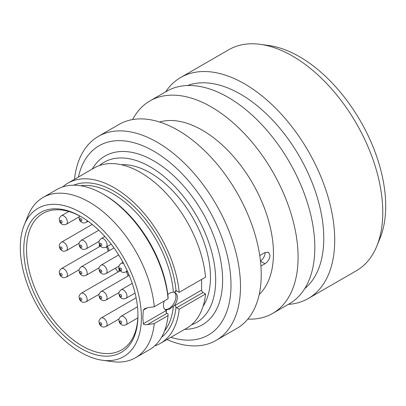 <?xml version="1.0" encoding="UTF-8"?>
<svg xmlns="http://www.w3.org/2000/svg" width="406" height="406" viewBox="0 0 406 406"><rect width="100%" height="100%" fill="white"/><g stroke="black" fill="none" stroke-linecap="round" stroke-linejoin="round"><path stroke-width="0.61" d="M376.829 246.097A127.601 73.669 60 0 0 382.767 212.353A127.601 73.669 -120 0 0 260.347 44.345L268.716 45.487A121.932 70.4 -120 0 1 385.7 206.03A121.932 70.4 60 0 1 380.026 238.276L376.829 246.097A127.601 73.669 60 0 1 356.341 270.766L308.291 298.501A127.601 73.669 60 0 1 288.316 304.373M260.347 44.345A127.601 73.669 -120 0 0 228.74 49.755L180.695 77.495A127.601 73.669 -120 0 0 165.623 91.863M308.291 298.501A127.601 73.669 60 0 0 334.722 240.093A127.601 73.669 -120 0 0 279.023 111.68A127.601 73.669 -120 0 0 180.695 77.495M187.547 85.509A117.786 68.005 -120 0 1 276.034 123.866A117.786 68.005 -120 0 1 323.775 238.398A117.786 68.005 60 0 1 304.779 288.565M272.675 313.402A122.693 70.837 60 0 0 298.085 257.237A122.693 70.837 -120 0 0 244.529 133.762A122.693 70.837 -120 0 0 149.987 100.891L166.729 91.228A122.693 70.837 -120 0 1 261.271 124.094A122.693 70.837 -120 0 1 314.828 247.569A122.693 70.837 60 0 1 289.417 303.734L272.675 313.402A122.693 70.837 60 0 1 247.817 319.101M149.987 100.891A122.693 70.837 -120 0 0 132.62 119.567M159.573 122.008A100.607 58.083 -120 0 1 234.1 157.208A100.607 58.083 -120 0 1 273.456 253.425A100.607 58.083 60 0 1 259.185 294.538M260.485 261.159L264.961 263.748C267.965 261.743 269.64 258.967 269.985 255.425L268.478 252.233L264.961 252.527L259.749 255.536M264.961 263.748L260.931 266.072M265.123 252.436A6.872 3.969 -60 0 1 260.454 260.926M216.093 340.401A117.786 68.005 60 0 0 240.489 286.484A117.786 68.005 -120 0 0 189.074 167.947A117.786 68.005 -120 0 0 98.308 136.396L119.059 124.414A117.786 68.005 -120 0 1 209.821 155.97A117.786 68.005 -120 0 1 261.236 274.502A117.786 68.005 60 0 1 236.84 328.424L216.093 340.401A117.786 68.005 60 0 1 167.003 339.558M98.308 136.396A117.786 68.005 -120 0 0 74.496 179.325M78.388 177.082A109.285 63.097 -120 0 1 162.37 156.716A109.285 63.097 -120 0 1 231.004 285.017A109.285 63.097 60 0 1 170.896 337.31M191.399 324.881A92.507 53.409 -120 0 0 196.514 322.521A92.507 53.409 -120 0 0 215.672 280.17A92.507 53.409 -120 0 0 175.296 187.075A92.507 53.409 -120 0 0 104.007 162.288A92.507 53.409 -120 0 0 99.404 165.536M121.369 164.729A85.148 49.162 -120 0 1 210.47 277.166A85.148 49.162 60 0 1 203.086 306.261M201.62 279.399L201.62 290.087A1.964 1.132 -120 0 0 203.01 292.493L205.553 293.959A92.507 53.409 60 0 1 186.801 328.129L160.426 343.354A92.507 53.409 -120 0 0 179.178 309.189L176.635 307.718A1.964 1.132 60 0 1 176.047 307.23L174.839 304.886A9.815 5.669 120 0 0 175.296 292.807A9.815 5.669 120 0 0 174.839 292.589L174.89 291.899L176.047 290.701A1.964 1.132 60 0 1 176.635 290.889L179.178 292.356A92.507 53.409 -120 0 0 135.792 204.436A92.507 53.409 -120 0 0 67.914 183.126A92.507 53.409 -120 0 0 62.697 186.912M67.914 183.126L94.288 167.896A92.507 53.409 60 0 1 162.167 189.211A92.507 53.409 60 0 1 205.553 277.131L179.178 292.356M167.785 294.543L169.82 292.965L173.387 292.092L174.839 292.589M174.839 304.886L169.82 308.991L165.937 310.027L166.333 312.843A1.964 1.132 -120 0 0 166.917 313.33L168.064 313.99L168.074 315.599L154.275 323.562A92.507 53.409 60 0 1 135.523 357.732A92.507 53.409 60 0 1 112.609 361.655L102.464 360.269A85.641 49.446 60 0 1 20.3 247.513A85.641 49.446 -120 0 1 24.284 224.863L28.161 215.383A92.507 53.409 -120 0 1 43.016 197.499A92.507 53.409 -120 0 1 110.894 218.814A92.507 53.409 -120 0 1 154.275 306.733L147.358 307.789L144.607 308.717L143.328 310.118L147.358 307.789M164.836 309.321A9.815 5.669 120 0 0 168.997 308.519A9.815 5.669 120 0 0 175.235 300.425A9.815 5.669 120 0 0 174.478 292.421M164.313 300.937A9.815 5.669 120 0 0 165.481 309.808A9.815 5.669 120 0 0 165.937 310.027M154.275 323.562L147.358 324.622C144.912 324.871 143.567 324.577 143.328 323.744L142.836 317.218L143.328 310.118M168.074 298.77A92.507 53.409 -120 0 0 103.068 194.119L104.454 194.921A90.548 52.278 60 0 1 168.064 297.162L168.074 298.77L154.275 306.733M102.464 360.269A85.641 49.446 60 0 0 141.41 317.436A85.641 49.446 -120 0 0 91.842 220.052A85.641 49.446 -120 0 0 24.284 224.863M103.068 194.119A92.507 53.409 -120 0 0 56.81 189.536L43.016 197.499M135.523 357.732L149.322 349.769A92.507 53.409 -120 0 0 168.074 315.599M137.944 315.432A80.733 46.609 60 0 1 80.855 348.394A80.733 46.609 60 0 1 23.771 249.517A80.733 46.609 -120 0 1 80.855 216.56A80.733 46.609 -120 0 1 137.944 315.432M137.939 314.625A78.769 45.477 60 0 1 121.627 349.891A78.769 45.477 60 0 1 60.93 328.784A78.769 45.477 60 0 1 26.547 249.517A78.769 45.477 -120 0 1 42.858 213.46A78.769 45.477 -120 0 1 81.555 216.966M115.451 268.168A76.069 43.919 -120 0 0 117.984 272.04M116.766 267.412L118.303 266.519M99.526 244.772A7.201 4.156 60 0 0 99.221 246.599A7.201 4.156 -120 0 0 99.226 246.807M107.265 246.447A7.201 4.156 60 0 1 109.194 250.669M106.347 246.98A5.4 3.116 60 0 1 108.113 251.294M119.354 269.3A7.201 4.156 60 0 0 119.004 271.238A7.201 4.156 -120 0 0 119.004 271.452M127.124 271.203A7.201 4.156 60 0 1 129.006 275.456M126.21 271.736A5.4 3.116 60 0 1 127.905 276.09M118.836 266.214L118.836 269.142L119.308 269.411M119.826 268.67A1.325 0.766 -120 0 0 120.765 270.294A1.325 0.766 -120 0 0 121.698 269.751A1.325 0.766 60 0 0 120.765 268.127A1.325 0.766 60 0 0 119.826 268.67M119.826 295.116A1.325 0.766 -120 0 0 120.765 296.74A1.325 0.766 -120 0 0 121.698 296.197A1.325 0.766 60 0 0 120.765 294.578A1.325 0.766 60 0 0 119.826 295.116M119.826 321.562A1.325 0.766 -120 0 0 120.765 323.186A1.325 0.766 -120 0 0 121.698 322.648A1.325 0.766 60 0 0 120.765 321.024A1.325 0.766 60 0 0 119.826 321.562M99.906 323.288A1.325 0.766 -120 0 0 100.845 324.912A1.325 0.766 -120 0 0 101.779 324.369A1.325 0.766 60 0 0 100.845 322.745A1.325 0.766 60 0 0 99.906 323.288M99.906 296.842A1.325 0.766 -120 0 0 100.845 298.466A1.325 0.766 -120 0 0 101.779 297.923A1.325 0.766 60 0 0 100.845 296.299A1.325 0.766 60 0 0 99.906 296.842M79.987 298.562A1.325 0.766 -120 0 0 80.926 300.186A1.325 0.766 -120 0 0 81.86 299.643A1.325 0.766 60 0 0 80.926 298.024A1.325 0.766 60 0 0 79.987 298.562M60.21 273.918A1.325 0.766 -120 0 0 61.144 275.542A1.325 0.766 -120 0 0 62.082 275.004A1.325 0.766 60 0 0 61.144 273.38A1.325 0.766 60 0 0 60.21 273.918M79.987 272.116A1.325 0.766 -120 0 0 80.926 273.74A1.325 0.766 -120 0 0 81.86 273.197A1.325 0.766 60 0 0 80.926 271.573A1.325 0.766 60 0 0 79.987 272.116M99.906 270.396A1.325 0.766 -120 0 0 100.845 272.015A1.325 0.766 -120 0 0 101.779 271.477A1.325 0.766 60 0 0 100.845 269.853A1.325 0.766 60 0 0 99.906 270.396M99.906 243.945A1.325 0.766 -120 0 0 100.845 245.569A1.325 0.766 -120 0 0 101.779 245.026A1.325 0.766 60 0 0 100.845 243.407A1.325 0.766 60 0 0 99.906 243.945M79.987 219.225A1.325 0.766 -120 0 0 80.926 220.844A1.325 0.766 -120 0 0 81.86 220.306A1.325 0.766 60 0 0 80.926 218.682A1.325 0.766 60 0 0 79.987 219.225M79.987 245.671A1.325 0.766 -120 0 0 80.926 247.295A1.325 0.766 -120 0 0 81.86 246.752A1.325 0.766 60 0 0 80.926 245.128A1.325 0.766 60 0 0 79.987 245.671M60.21 247.472A1.325 0.766 -120 0 0 61.144 249.096A1.325 0.766 -120 0 0 62.082 248.553A1.325 0.766 60 0 0 61.144 246.934A1.325 0.766 60 0 0 60.21 247.472M60.21 221.026A1.325 0.766 -120 0 0 61.144 222.65A1.325 0.766 -120 0 0 62.082 222.107A1.325 0.766 60 0 0 61.144 220.483A1.325 0.766 60 0 0 60.21 221.026M175.585 290.833L176.047 290.701A88.092 50.862 60 0 0 136.929 209.43A88.092 50.862 60 0 0 73.684 185.202M154.539 345.983A92.507 53.409 -120 0 0 160.426 343.354M205.553 293.959L179.178 309.189M184.72 329.332A97.415 56.246 -120 0 0 222.615 280.17A97.415 56.246 -120 0 0 169.657 172.21A97.415 56.246 -120 0 0 92.213 169.099M174.89 291.899L176.635 290.889M174.89 305.52L201.62 290.087M173.387 292.092A86.128 49.725 -120 0 0 80.652 185.75M164.521 331.012A86.128 49.725 -120 0 0 173.387 305.972M166.445 309.981A86.128 49.725 60 0 1 166.161 312.605M143.328 323.744L165.887 310.717M147.358 324.622L166.917 313.33M122.962 262.276L121.074 263.362A4.908 2.832 60 0 1 123.749 263.743M127.352 271.076L125.982 271.863A4.908 2.832 -120 0 0 126.956 270.218M132.224 283.378L121.074 289.813A4.908 2.832 60 0 1 124.855 291.127A4.908 2.832 60 0 1 126.997 296.065A4.908 2.832 -120 0 1 125.982 298.314L135.056 293.076M137.477 306.789L121.074 316.259A4.908 2.832 60 0 1 124.855 317.573A4.908 2.832 60 0 1 126.997 322.511A4.908 2.832 -120 0 1 125.982 324.759L137.827 317.923M136.106 297.801L101.155 317.979A4.908 2.832 60 0 1 104.936 319.299A4.908 2.832 60 0 1 107.082 324.237A4.908 2.832 -120 0 1 106.062 326.48L119.044 318.989M129.204 275.339L101.155 291.533A4.908 2.832 60 0 1 104.936 292.848A4.908 2.832 60 0 1 107.082 297.786A4.908 2.832 -120 0 1 106.062 300.034L119.044 292.543M120.257 270.731L81.236 293.259A4.908 2.832 60 0 1 85.016 294.573A4.908 2.832 60 0 1 87.163 299.511A4.908 2.832 -120 0 1 86.143 301.76L99.125 294.264M100.434 246.112L61.458 268.615A4.908 2.832 60 0 1 65.239 269.929A4.908 2.832 60 0 1 67.381 274.867A4.908 2.832 -120 0 1 66.366 277.115L79.165 269.726M113.974 247.909L81.236 266.813A4.908 2.832 60 0 1 85.016 268.127A4.908 2.832 60 0 1 87.163 273.065A4.908 2.832 -120 0 1 86.143 275.314L99.125 267.818M118.694 254.963L101.155 265.088A4.908 2.832 60 0 1 104.936 266.402A4.908 2.832 60 0 1 107.082 271.34A4.908 2.832 -120 0 1 106.062 273.588L119.044 266.092M104.844 236.51L101.155 238.642A4.908 2.832 60 0 1 104.936 239.956A4.908 2.832 60 0 1 107.082 244.894A4.908 2.832 -120 0 1 106.062 247.142L111.208 244.173M88.112 221.28L86.143 222.417A4.908 2.832 -120 0 0 87.143 220.59M98.775 230.238L81.236 240.362A4.908 2.832 60 0 1 85.016 241.677A4.908 2.832 60 0 1 87.163 246.62A4.908 2.832 -120 0 1 86.143 248.863L99.125 241.372M92.198 224.422L61.458 242.169A4.908 2.832 60 0 1 65.239 243.483A4.908 2.832 60 0 1 67.381 248.421A4.908 2.832 -120 0 1 66.366 250.669L79.165 243.28M68.776 211.496L61.458 215.718A4.908 2.832 60 0 1 65.239 217.037A4.908 2.832 60 0 1 67.381 221.975A4.908 2.832 -120 0 1 66.366 224.219L79.165 216.829M176.047 307.23A88.092 50.862 60 0 1 161.512 337.32M176.635 307.718L203.01 292.493M125.982 271.863C122.536 273.096 121.947 271.949 120.841 271.304C119.861 270.741 119.222 269.381 118.907 267.214C118.653 266.143 119.379 264.859 121.074 263.362M125.982 298.314C122.536 299.542 121.947 298.395 120.841 297.75C119.861 297.192 119.222 295.827 118.907 293.66C118.653 292.589 119.379 291.305 121.074 289.813M125.982 324.759C122.536 325.988 121.947 324.841 120.841 324.196C119.861 323.638 119.222 322.273 118.907 320.106C118.653 319.035 119.379 317.756 121.074 316.259M106.062 326.48C102.616 327.713 102.028 326.566 100.921 325.922C99.947 325.358 99.303 323.998 98.988 321.831C98.734 320.76 99.46 319.476 101.155 317.979M106.062 300.034C102.616 301.262 102.028 300.12 100.921 299.476C99.947 298.912 99.303 297.552 98.988 295.385C98.734 294.314 99.46 293.03 101.155 291.533M86.143 301.76C82.697 302.988 82.108 301.841 81.002 301.196C80.028 300.638 79.383 299.273 79.069 297.106C78.815 296.035 79.54 294.751 81.236 293.259M66.366 277.115C62.915 278.343 62.326 277.197 61.22 276.557C60.245 275.994 59.601 274.629 59.291 272.462C59.037 271.391 59.758 270.112 61.458 268.615M86.143 275.314C82.697 276.542 82.108 275.395 81.002 274.75C80.028 274.192 79.383 272.827 79.069 270.66C78.815 269.589 79.54 268.305 81.236 266.813M106.062 273.588C102.616 274.816 102.028 273.674 100.921 273.03C99.947 272.467 99.303 271.101 98.988 268.939C98.734 267.869 99.46 266.585 101.155 265.088M106.062 247.142C102.616 248.37 102.028 247.224 100.921 246.579C99.947 246.021 99.303 244.656 98.988 242.489C98.734 241.418 99.46 240.134 101.155 238.642M86.143 222.417C82.697 223.645 82.108 222.503 81.002 221.859C80.028 221.295 79.383 219.93 79.069 217.768L79.485 215.845M86.143 248.863C82.697 250.091 82.108 248.949 81.002 248.305C80.028 247.741 79.383 246.381 79.069 244.214C78.815 243.143 79.54 241.859 81.236 240.362M66.366 250.669C62.915 251.898 62.326 250.751 61.22 250.106C60.245 249.548 59.601 248.183 59.291 246.016C59.037 244.945 59.758 243.661 61.458 242.169M66.366 224.219C62.915 225.452 62.326 224.305 61.22 223.66C60.245 223.102 59.601 221.737 59.291 219.57C59.037 218.499 59.758 217.215 61.458 215.718"/></g></svg>
